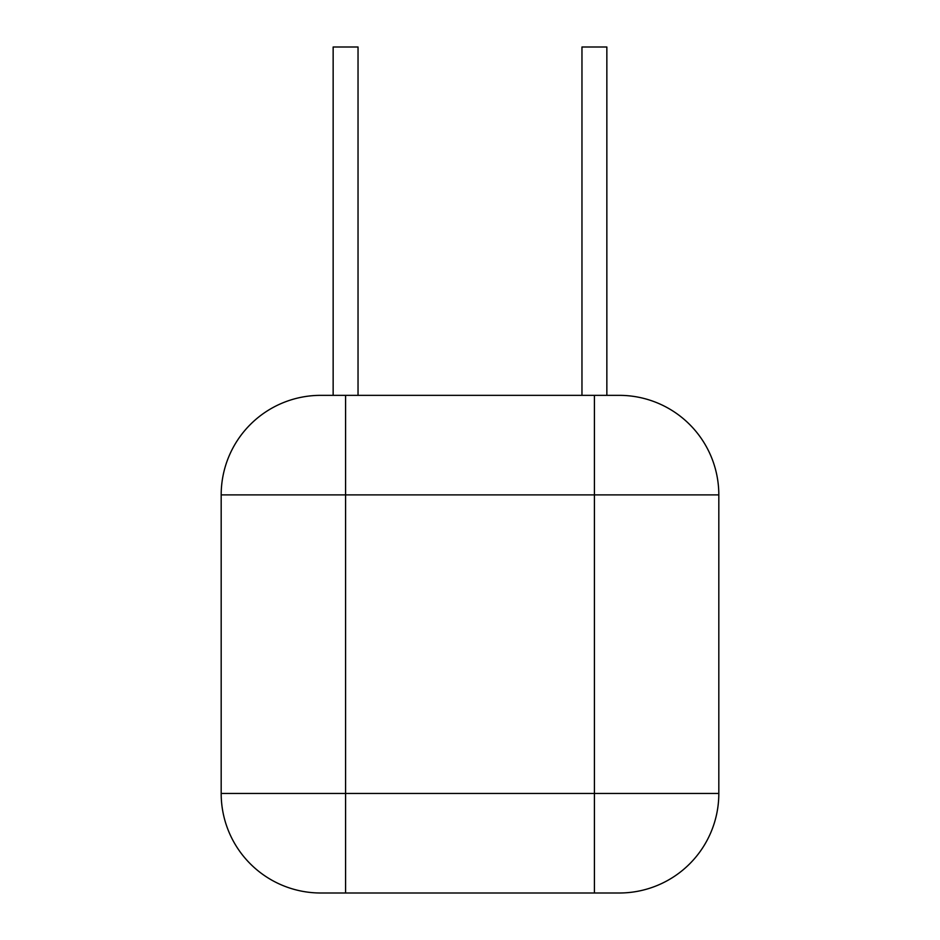 <?xml version="1.0" encoding="UTF-8"?>
<svg xmlns="http://www.w3.org/2000/svg" width="940" height="940" viewBox="0 0 940 940"><rect width="100%" height="100%" fill="white"/><g stroke="black" fill="none" stroke-linecap="round" stroke-linejoin="round"><path stroke-width="1.41" d="M358.034 395.352L358.034 47L333.148 47L333.148 395.352M718.818 494.887A99.534 99.534 0 0 0 619.295 395.352L320.704 395.352A99.534 99.534 0 0 0 221.182 494.887L221.182 793.466A99.534 99.534 0 0 0 320.704 893L619.295 893A99.534 99.534 0 0 0 718.818 793.466L718.818 494.887L221.182 494.887M606.852 395.352L606.852 47L581.966 47L581.966 395.352M594.409 395.352L594.409 793.466L718.818 793.466M345.591 395.352L345.591 793.466L594.409 793.466L594.409 893M221.182 793.466L345.591 793.466L345.591 893"/></g></svg>
